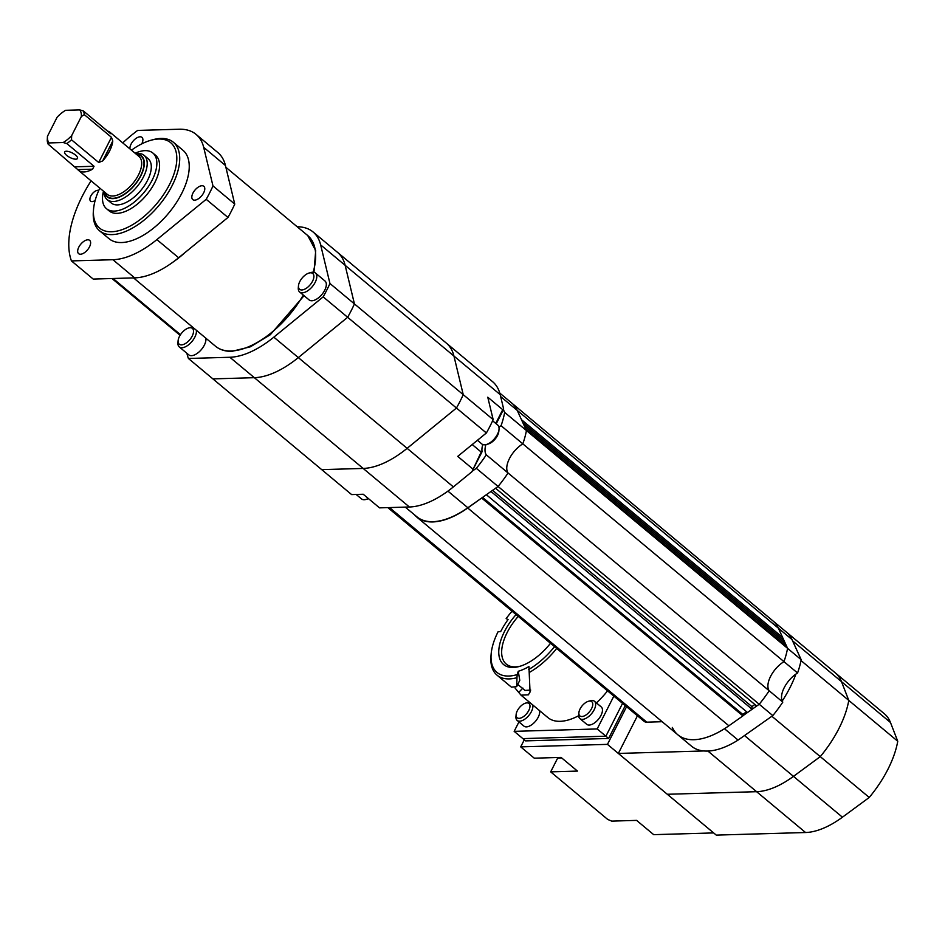 <?xml version="1.0" encoding="UTF-8"?>
<svg xmlns="http://www.w3.org/2000/svg" width="945" height="945" viewBox="0 0 945 945"><rect width="100%" height="100%" fill="white"/><g stroke="black" fill="none" stroke-linecap="round" stroke-linejoin="round"><path stroke-width="1.42" d="M75.836 159.173A7.206 2.551 -153.1 0 0 77.502 158.465A7.206 2.551 -153.1 0 0 74.005 153.952A7.206 2.551 -153.1 0 0 66.315 151.235A7.206 2.551 -153.1 0 0 64.662 151.944A7.206 2.551 -153.1 0 0 68.146 156.457A7.206 2.551 -153.1 0 0 75.836 159.173M103.489 191.173A36.229 18.451 -50.2 0 0 106.478 208.68L109.195 210.948A36.229 18.451 -50.2 0 0 117.074 213.346A36.229 18.451 -50.2 0 0 151.129 188.835A36.229 18.451 -50.2 0 0 155.606 155.311L152.877 153.043A36.229 18.451 -50.2 0 0 145.01 150.645A36.229 18.451 -50.2 0 0 135.135 153.244M106.478 208.68A36.229 18.451 -50.2 0 0 114.345 211.078A36.229 18.451 -50.2 0 0 148.412 186.567A36.229 18.451 -50.2 0 0 152.877 153.043M103.974 191.575A28.811 14.683 -50.2 0 0 107.139 199.584L111.226 202.986A28.811 14.683 -50.2 0 0 117.487 204.9A28.811 14.683 -50.2 0 0 144.585 185.397A28.811 14.683 -50.2 0 0 148.141 158.725L144.053 155.323A28.811 14.683 -50.2 0 0 137.793 153.421A28.811 14.683 -50.2 0 0 135.607 153.645M107.139 199.584A28.811 14.683 -50.2 0 0 113.4 201.498A28.811 14.683 -50.2 0 0 140.498 181.995A28.811 14.683 -50.2 0 0 144.053 155.323M104.399 191.929A26.755 13.632 -50.2 0 0 112.916 198.639A26.755 13.632 -50.2 0 0 140.663 176.16A26.755 13.632 -50.2 0 0 136.033 154M99.827 188.114A55.566 28.315 -50.2 0 0 93.567 209.046L93.39 211.066A57.633 29.366 -50.2 0 0 99.568 230.793L109.088 238.731A57.633 29.366 -50.2 0 0 121.61 242.546A57.633 29.366 -50.2 0 0 175.805 203.553A57.633 29.366 -50.2 0 0 182.917 150.208L173.396 142.27A57.633 29.366 -50.2 0 0 160.874 138.454A57.633 29.366 -50.2 0 0 152.877 139.73L150.928 140.262A55.566 28.315 -50.2 0 0 131.461 150.184M99.568 230.793A57.633 29.366 -50.2 0 0 112.089 234.608A57.633 29.366 -50.2 0 0 166.285 195.615A57.633 29.366 -50.2 0 0 173.396 142.27M93.567 209.046A55.566 28.315 -50.2 0 0 111.605 231.749A55.566 28.315 -50.2 0 0 169.568 184.393A55.566 28.315 -50.2 0 0 158.642 139.033A55.566 28.315 -50.2 0 0 150.928 140.262M77.762 169.604A24.7 12.58 -50.2 0 0 78.494 170.336A24.7 12.58 -50.2 0 0 83.869 171.966A24.7 12.58 -50.2 0 0 92.586 169.179L77.762 169.604L48.124 144.124A24.7 12.58 -50.2 0 1 47.25 140.486L47.451 136.281L57.102 117.239A22.645 11.529 -50.2 0 1 65.595 110.305L79.746 109.892A22.645 11.529 -50.2 0 1 81.341 116.542L84.259 114.605A24.7 12.58 -50.2 0 0 83.384 110.967L79.746 109.892M75.328 166.816L94.039 166.273L66.835 143.581L63.197 142.518A22.645 11.529 -50.2 0 0 71.69 135.584L81.341 116.542M47.451 136.281A22.645 11.529 -50.2 0 0 49.045 142.931L48.124 144.124M63.197 142.518L49.045 142.931M66.835 143.581A24.7 12.58 -50.2 0 0 71.489 139.777L71.69 135.584M109.986 133.15L110.872 133.127A24.7 12.58 -50.2 0 0 110.14 132.394A24.7 12.58 -50.2 0 0 107.47 131.048M110.589 133.647L83.384 110.967M111.463 137.297L112.774 141.006L102.651 160.957L98.693 162.469L111.463 137.297L84.259 114.605M102.651 160.957A24.7 12.58 -50.2 0 0 112.774 141.006M98.693 162.469L71.489 139.777M94.039 166.273L92.586 169.179M98.764 190.417A6.792 3.461 -50.2 0 0 97.843 190.288A6.792 3.461 -50.2 0 0 91.464 194.883A6.792 3.461 -50.2 0 0 90.625 201.167A6.792 3.461 -50.2 0 0 92.102 201.616A6.792 3.461 -50.2 0 0 95.161 200.434M194.646 200.163A8.647 4.406 -50.2 0 0 202.773 194.316A8.647 4.406 -50.2 0 0 203.848 186.319A8.647 4.406 -50.2 0 0 201.97 185.74A8.647 4.406 -50.2 0 0 193.831 191.587A8.647 4.406 -50.2 0 0 192.768 199.596A8.647 4.406 -50.2 0 0 194.646 200.163M80.49 254.229A8.647 4.406 -50.2 0 0 88.617 248.381A8.647 4.406 -50.2 0 0 89.68 240.373A8.647 4.406 -50.2 0 0 87.802 239.806A8.647 4.406 -50.2 0 0 79.675 245.653A8.647 4.406 -50.2 0 0 78.612 253.65A8.647 4.406 -50.2 0 0 80.49 254.229M141.762 143.864A8.647 4.406 -50.2 0 0 141.951 137.356A8.647 4.406 -50.2 0 0 140.073 136.789A8.647 4.406 -50.2 0 0 132.997 141.218A8.647 4.406 -50.2 0 0 129.985 148.956M122.732 142.908A102.91 52.436 129.8 0 1 137.651 130.422L179.101 129.229A78.211 39.844 129.8 0 1 196.099 134.403A78.211 39.844 129.8 0 1 203.683 147.337L212.979 185.941A102.91 52.436 129.8 0 1 206.199 199.312L156.87 239.617A78.211 39.844 129.8 0 1 112.904 259.721L71.442 260.914A102.91 52.436 129.8 0 1 91.098 180.838M196.099 134.403L217.858 152.558A78.211 39.844 129.8 0 1 225.442 165.493L234.75 204.096L212.979 185.941M234.75 204.096A102.91 52.436 129.8 0 1 227.969 217.456L206.199 199.312M227.969 217.456L178.64 257.761A78.211 39.844 129.8 0 1 134.662 277.865L93.201 279.07L71.442 260.914M297.191 226.765A78.211 39.844 129.8 0 1 313.067 231.962A78.211 39.844 129.8 0 1 320.65 244.897L329.947 283.5A102.91 52.436 129.8 0 1 323.166 296.86L273.837 337.164A78.211 39.844 129.8 0 1 229.871 357.269L188.409 358.474A102.91 52.436 129.8 0 1 186.897 353.288M500.188 394.62L453.943 356.052A78.211 39.844 129.8 0 0 446.347 343.118A78.211 39.844 129.8 0 1 453.943 356.052L463.239 394.656A102.91 52.436 129.8 0 1 456.459 408.027L486.38 432.975A102.91 52.436 129.8 0 0 493.16 419.615L487.762 397.195L502.728 409.669L503.673 409.126L500.188 394.62A78.211 39.844 129.8 0 0 492.593 381.685L337.542 252.374A78.211 39.844 129.8 0 1 345.138 265.309L354.434 303.912L329.947 283.5M313.067 231.962L337.542 252.374A78.211 39.844 129.8 0 1 345.138 265.309L354.434 303.912A102.91 52.436 129.8 0 1 347.654 317.284L323.166 296.86M493.16 419.615L354.434 303.912A102.91 52.436 129.8 0 1 347.654 317.284L298.325 357.588A78.211 39.844 129.8 0 1 254.347 377.681L212.897 378.886L188.409 358.474M320.65 244.897L453.943 356.052L463.239 394.656A102.91 52.436 129.8 0 1 456.459 408.027L347.654 317.284L298.325 357.588A78.211 39.844 129.8 0 1 254.347 377.681L212.897 378.886L321.702 469.63L363.152 468.436L321.702 469.63L351.623 494.589L363.223 494.247L379.547 507.867L409.398 506.992L229.871 357.269M472.216 444.552L481.218 452.053L482.104 451.651L471.898 471.756L453.376 486.899L407.13 448.332L456.459 408.027L407.13 448.332A78.211 39.844 129.8 0 1 363.152 468.436A78.211 39.844 129.8 0 0 407.13 448.332L273.837 337.164M471.898 471.756L481.218 452.053M486.38 432.975L457.723 456.388L472.689 468.874M453.376 486.899A78.211 39.844 129.8 0 1 409.398 506.992M503.673 409.126L496.231 423.809M482.104 451.651A19.55 9.958 129.8 0 1 482.812 444.54M495.759 423.407L502.728 409.669M356.159 494.459L361.51 498.913A12.344 6.296 -50.2 0 0 364.191 499.728A12.344 6.296 -50.2 0 0 365.904 499.456A12.344 6.296 -50.2 0 0 368.29 498.476M368.55 498.688A10.289 5.245 129.8 0 1 367.853 498.925L365.904 499.456M477.438 440.287L481.879 443.996A12.344 6.296 -50.2 0 0 484.561 444.811A12.344 6.296 -50.2 0 0 486.273 444.54A12.344 6.296 -50.2 0 0 499.031 429.254A12.344 6.296 -50.2 0 0 497.696 425.026L492.628 420.797M499.031 429.254L498.842 431.263A10.289 5.245 129.8 0 1 488.222 444.008L486.273 444.54M310.539 272.798A10.289 5.245 -50.2 0 0 309.109 273.022A10.289 5.245 -50.2 0 0 298.478 285.756A10.289 5.245 -50.2 0 0 301.821 289.961A10.289 5.245 -50.2 0 0 312.559 281.197A10.289 5.245 -50.2 0 0 310.539 272.798M309.109 273.022L311.047 272.491A12.344 6.296 129.8 0 1 312.771 272.207A12.344 6.296 129.8 0 1 315.453 273.034A12.344 6.296 129.8 0 1 313.929 284.457A12.344 6.296 129.8 0 1 302.317 292.82A12.344 6.296 129.8 0 1 299.624 291.993A12.344 6.296 129.8 0 1 298.301 287.776L298.478 285.756M299.624 291.993L309.145 299.943A12.344 6.296 -50.2 0 0 311.838 300.758A12.344 6.296 -50.2 0 0 323.45 292.407A12.344 6.296 -50.2 0 0 324.974 280.972L315.453 273.034M190.158 327.714A10.289 5.245 -50.2 0 0 188.728 327.939A10.289 5.245 -50.2 0 0 178.109 340.672A10.289 5.245 -50.2 0 0 181.452 344.878A10.289 5.245 -50.2 0 0 192.189 336.113A10.289 5.245 -50.2 0 0 190.158 327.714M196.324 330.242A12.344 6.296 129.8 0 1 192.095 341.334A12.344 6.296 129.8 0 1 181.936 347.736A12.344 6.296 129.8 0 1 179.255 346.909A12.344 6.296 129.8 0 1 177.932 342.692L178.109 340.672M179.255 346.909L188.776 354.859A12.344 6.296 -50.2 0 0 191.457 355.674A12.344 6.296 -50.2 0 0 201.616 349.272A12.344 6.296 -50.2 0 0 205.845 338.18M785.602 631.461A74.1 37.753 129.8 0 1 786.464 632.134L772.856 620.83A74.1 37.753 129.8 0 1 778.385 628.201L787.575 648.353A84.388 42.997 129.8 0 1 783.972 661.654L501.074 425.711A84.388 42.997 -50.2 0 0 504.677 412.41L526.436 430.554L525.68 428.888L786.819 646.675L787.575 648.353L526.436 430.554A84.388 42.997 129.8 0 1 522.833 443.855A84.388 42.997 -50.2 0 0 526.436 430.554L517.246 410.413A74.1 37.753 -50.2 0 0 511.717 403.031A74.1 37.753 129.8 0 1 517.246 410.413L521.475 419.674L782.614 637.462L781.527 638.466M504.677 412.41L503.413 409.646M890.473 722.5L841.511 681.664A74.1 37.753 129.8 0 0 835.427 672.97A74.1 37.753 129.8 0 1 841.511 681.664L848.787 700.422L897.75 741.258L890.473 722.5A74.1 37.753 129.8 0 0 884.39 713.806L786.464 632.134A74.1 37.753 129.8 0 1 791.981 639.541L801.171 659.693L787.575 648.353A84.388 42.997 129.8 0 1 783.972 661.654A20.577 10.489 -50.2 0 0 769.195 690.771L508.056 472.984A20.577 10.489 -50.2 0 1 522.833 443.855A20.577 10.489 -50.2 0 0 508.056 472.984L486.297 454.828A84.388 42.997 129.8 0 1 476.315 468.318L472.169 471.236M501.074 425.711A20.577 10.489 -50.2 0 0 498.925 427.152M485.943 444.622A20.577 10.489 -50.2 0 0 486.297 454.828M801.171 659.693A84.388 42.997 129.8 0 1 797.568 672.994A20.577 10.489 -50.2 0 0 782.803 702.111L769.195 690.771A84.388 42.997 129.8 0 1 759.213 704.249L498.074 486.462A84.388 42.997 129.8 0 0 508.056 472.984A84.388 42.997 129.8 0 1 498.074 486.462L476.315 468.318M797.568 672.994L783.972 661.654A20.577 10.489 -50.2 0 0 769.195 690.771A84.388 42.997 129.8 0 1 759.213 704.249L756.709 706.021L495.57 488.234L498.074 486.462L467.858 507.748A74.1 37.753 129.8 0 1 416.839 516.761L405.263 507.122M754.89 704.497L751.901 706.6L492.593 490.325M752.102 709.27L490.963 491.471L486.356 494.719L747.495 712.506L752.102 709.27L751.901 706.6M746.574 711.75L742.782 714.42L482.564 497.389M481.749 497.968L467.74 507.997A74.1 37.753 129.8 0 1 416.71 517.01A74.1 37.753 129.8 0 1 414.418 514.753M742.782 714.42L742.9 715.908L481.761 498.121M742.9 715.908L728.878 725.784A74.1 37.753 129.8 0 1 677.848 734.797A74.1 37.753 129.8 0 1 672.32 727.426M499.775 393.073L772.856 620.83A74.1 37.753 129.8 0 1 778.385 628.201L782.614 637.462M785.413 643.604L784.007 640.533L522.868 422.746L524.274 425.817L785.413 643.604L784.338 644.608M782.803 702.111A84.388 42.997 129.8 0 1 772.809 715.601L759.213 704.249L742.888 715.755M772.809 715.601L738.08 740.077L724.472 728.725A74.1 37.753 129.8 0 1 677.848 734.797L416.71 517.01M738.08 740.077A74.1 37.753 129.8 0 1 691.457 746.148L677.848 734.797M786.464 632.134A74.1 37.753 129.8 0 1 792.371 640.391M792.583 640.864L841.511 681.664L848.787 700.422L801.006 660.567M795.879 674.104A82.321 41.946 129.8 0 1 782.2 701.06M897.75 741.258A82.321 41.946 129.8 0 1 869.235 797.462L820.272 756.626A82.321 41.946 129.8 0 0 848.787 700.422A82.321 41.946 129.8 0 1 820.272 756.626L771.876 716.263M869.235 797.462L842.432 817.201L793.469 776.365L820.272 756.626L793.469 776.365A74.1 37.753 129.8 0 1 756.602 791.686L667.3 794.272L618.337 753.437L637.438 715.79M743.869 735.99A74.1 37.753 129.8 0 1 741.258 737.832M703.883 750.956L618.337 753.437M744.506 735.541L793.469 776.365A74.1 37.753 129.8 0 1 756.602 791.686L667.3 794.272L716.275 835.108L805.565 832.521L707.876 751.039M842.432 817.201A74.1 37.753 129.8 0 1 805.565 832.521M550.675 771.864L577.466 771.085L561.058 757.406L534.268 758.185L520.707 746.869L607.458 744.365L713.652 832.923L653.704 834.659L636.587 820.39L611.71 821.11L607.753 819.469L550.675 771.864L557.644 758.126A12.415 9.733 -91.7 0 0 557.94 757.5M520.707 746.869L524.298 739.805M607.458 744.365L626.559 706.718M518.947 721.933L514.163 731.347L525.585 740.88L608.615 738.47L625.271 705.643M514.163 731.347L597.193 728.949L605.899 736.202L522.868 738.612L605.899 736.202L608.615 738.47M605.899 736.202L622.554 703.375L605.899 736.202M597.193 728.949L613.848 696.111M508.8 676.041A54.337 27.688 -50.2 0 0 517.163 674.6L516.986 677.683A56.393 28.728 129.8 0 1 509.284 678.9A56.393 28.728 129.8 0 1 497.035 675.167A56.393 28.728 129.8 0 1 490.987 655.854L491.164 653.845A54.337 27.688 -50.2 0 0 508.8 676.041M550.498 643.273A44.049 22.444 129.8 0 1 519.266 666.485A44.049 22.444 129.8 0 1 513.147 667.465A44.049 22.444 129.8 0 1 516.076 614.569M518.25 616.376A41.982 21.392 -50.2 0 0 506.26 664.099A41.982 21.392 -50.2 0 0 515.379 666.875A41.982 21.392 -50.2 0 0 520.258 666.201M556.699 648.447A56.393 28.728 129.8 0 1 529.2 672.521L528.952 666.544A50.215 25.586 129.8 0 1 518.273 671.281L519.774 680.317L516.679 686.637L511.422 687.157L497.035 675.167M578.683 715.708A56.393 28.728 129.8 0 1 560.149 721.318A56.393 28.728 129.8 0 1 547.899 717.586L521.026 695.166L528.373 694.823L530.039 692.059L529.2 672.521M515.143 688.149L521.026 695.166M516.986 677.683L516.679 686.637M528.716 669.485A54.337 27.688 -50.2 0 0 554.526 646.64M512.048 611.214A54.337 27.688 -50.2 0 0 506.142 618.632L508.079 619.542A50.215 25.586 129.8 0 0 500.661 631.614L498.109 631.697A54.337 27.688 -50.2 0 0 491.164 653.845M518.273 671.281L517.163 674.6M607.564 690.866A56.393 28.728 129.8 0 1 596.401 702.879M522.88 688.066L518.64 692.484M517.86 684.499L524.971 690.429L530.712 690.074M526.967 702.891A9.261 4.713 -50.2 0 0 525.68 703.092A9.261 4.713 -50.2 0 0 516.124 714.562A9.261 4.713 -50.2 0 0 519.124 718.342A9.261 4.713 -50.2 0 0 528.787 710.451A9.261 4.713 -50.2 0 0 526.967 702.891M532.767 704.958A11.316 5.764 129.8 0 1 529.046 715.2A11.316 5.764 129.8 0 1 519.62 721.2A11.316 5.764 129.8 0 1 517.163 720.444A11.316 5.764 129.8 0 1 515.946 716.57L516.124 714.562M525.68 703.092L527.629 702.56A11.316 5.764 129.8 0 1 529.2 702.312A11.316 5.764 129.8 0 1 529.59 702.312M517.163 720.444L523.955 726.114A11.316 5.764 -50.2 0 0 526.424 726.87A11.316 5.764 -50.2 0 0 535.839 720.87A11.316 5.764 -50.2 0 0 539.571 710.628M589.739 701.072A9.261 4.713 -50.2 0 0 588.452 701.273A9.261 4.713 -50.2 0 0 578.883 712.743A9.261 4.713 -50.2 0 0 581.896 716.523A9.261 4.713 -50.2 0 0 591.558 708.632A9.261 4.713 -50.2 0 0 589.739 701.072M588.452 701.273L590.401 700.741A11.316 5.764 129.8 0 1 591.972 700.493A11.316 5.764 129.8 0 1 594.429 701.237A11.316 5.764 129.8 0 1 593.023 711.715A11.316 5.764 129.8 0 1 582.38 719.381A11.316 5.764 129.8 0 1 579.923 718.625A11.316 5.764 129.8 0 1 578.706 714.751L578.883 712.743M579.923 718.625L586.727 724.295A11.316 5.764 -50.2 0 0 589.184 725.051A11.316 5.764 -50.2 0 0 599.827 717.385A11.316 5.764 -50.2 0 0 601.221 706.907L594.429 701.237M389.482 507.571L646.782 722.157L662.161 721.708M646.782 722.157A12.344 6.296 129.8 0 1 644.1 721.342L387.84 507.619M104.836 192.296A26.342 13.419 -50.2 0 0 113.093 198.296A26.342 13.419 -50.2 0 0 140.179 176.597A26.342 13.419 -50.2 0 0 136.47 154.366M78.494 170.336L107.328 194.386A24.7 12.58 -50.2 0 0 112.703 196.017A24.7 12.58 -50.2 0 0 135.926 179.314A24.7 12.58 -50.2 0 0 138.974 156.445L110.14 132.394M225.442 165.493L203.683 147.337M178.64 257.761L156.87 239.617M134.662 277.865L112.904 259.721M185.503 252.15A72.033 36.701 129.8 0 1 173.136 262.013M304.054 295.69L270.27 334.754L250.472 346.768L232.057 351.327C225.406 351.516 219.878 349.804 215.472 346.213A72.033 36.701 -50.2 0 0 231.123 350.985A72.033 36.701 -50.2 0 0 303.298 295.064M313.185 272.219A72.033 36.701 -50.2 0 0 307.751 235.565L315.701 250.626L313.964 272.314M180.259 335.026L178.877 334.306A8.233 4.193 -50.2 0 0 180.365 334.849M180.471 334.695L113.081 278.491M791.981 639.541L500.661 396.581M467.858 507.748L447.918 491.116M728.878 725.784L467.74 507.997M561.779 758.008L557.644 758.126M215.472 346.213L133.564 277.901M307.751 235.565L225.879 167.289M178.877 334.306L111.982 278.527M188.728 327.939L190.677 327.407"/></g></svg>
